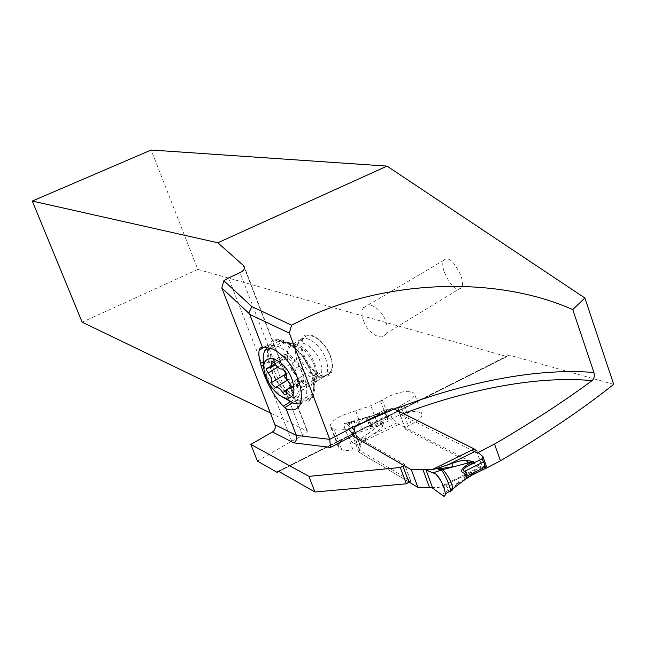 <?xml version="1.0" encoding="UTF-8"?>
<svg xmlns="http://www.w3.org/2000/svg" width="646" height="646" viewBox="0 0 646 646"><rect width="100%" height="100%" fill="white"/><g stroke="black" fill="none" stroke-linecap="round" stroke-linejoin="round"><path stroke-width="0.48" stroke-dasharray="3.23 2.42" d="M474.608 451.659L476.425 450.763L478.153 452.571M486.519 466.501L480.584 466.687L398.962 424.357L391.936 417.865L388.714 409.168L391.896 408.506L393.971 408.902M449.333 491.388L443.083 485.962L438.569 487.504M480.584 466.687L438.569 487.512L431.932 487.472L432.618 487.883M358.813 452.087L409.402 482.296L358.813 452.087L360.468 446.184L358.813 452.087L352.724 435.937M382.941 425.609L383.441 422.056L379.396 425.157L382.941 425.609C382.456 427.474 379.662 430.002 374.559 433.191L361.114 442.607L360.355 445.587L359.814 445.28L360.25 445.643L354.04 443.269L359.814 445.28L354.355 430.769M471.75 474.632L471.023 472.597L476.732 471.273L458.765 483.176L457.481 479.009L443.083 485.962M447.29 484.08L446.459 486.172L458.765 483.176L449.414 489.668L446.459 486.172L443.64 485.727M485.719 467.567L485.396 468.487L471.846 475.214M471.023 472.597L457.481 479.009M472.048 475.101L476.893 471.394C477.313 471.766 475.674 473.009 471.968 475.133M476.336 471.628L476.893 471.394M441.557 494.675L449.414 489.668L450.472 490.645M364.11 440.16L363.835 438.965L360.831 438.836C357.521 439.369 350.415 424.422 351.674 421.168M363.746 440.443L359.903 439.474C355.97 440.104 346.942 425.722 349.938 421.806L351.254 420.934L353.2 421.644L357.892 424.85M351.69 421.111L354.242 421.305L346.74 423.897L351.279 427.612L345.093 422.968L344.229 423.728C342.816 427.256 350.94 443.455 354.04 443.269L368.818 433.046L374.559 433.191M358.167 424.309L357.989 423.38L363.407 418.592L354.242 421.305L357.989 423.38L360.25 423.34M365.628 421.095L369.181 419.391M375.52 414.732L378.944 414.845L380.195 413.303L363.407 418.592L368.785 419.448M385.178 409.847L386.332 409.734L389.449 418.156L387.6 417.8L386.55 415.887L384.919 411.47L384.669 410.073L385.178 409.847L373.186 415.588L379.945 413.295M388.714 409.168L386.332 409.734M378.944 414.845L369.391 419.359M389.449 418.156L391.936 417.865M384.919 411.47L368.123 419.512L369.431 420.102L368.002 421.208L368.527 422.605L370.311 422.46L369.77 423.938C368.527 426.077 370.707 426.085 376.303 423.954C380.09 422.322 382.375 421.652 383.159 421.935L382.965 422.298L383.159 421.935M368.123 419.512L367.275 419.084L367.889 418.156L373.186 415.588M368.002 421.208C364.99 419.512 365.983 417.768 370.982 415.959L379.67 413.424M369.431 420.102L370.311 422.46M382.965 422.298C372.5 427.975 367.687 428.08 368.527 422.605M379.396 425.157L368.818 433.046L363.835 438.965L366.629 438.287M257.399 461.082L291.701 441.129L302.683 435.654L307.415 431.213L270.319 412.899M82.147 322.192L197.813 269.406L151.164 150.017M197.813 269.406L506.9 356.616L278.87 471.459M291.701 441.129L228.595 277.909M404.033 465.524L404.428 464.175L353.136 434.645M483.063 469.634L405.575 429.275L405.099 428.613L408.232 425.771L411.276 424.301C418.188 420.812 421.781 417.591 422.072 414.635C419.286 409.96 410.606 410.598 396.038 416.549L388.044 421.232L378.322 425.908L349.623 435.485C341.879 439.377 337.995 442.962 337.971 446.225L339.32 448.09L341.702 449.543C343.93 450.795 347.718 450.932 353.071 449.963L359.467 450.197L410.735 480.866L404.695 464.571M613.7 384.338L509.145 355.098L507.11 355.978L506.9 356.616M485.695 468.512L483.071 469.642M397.661 407.473L403.726 403.75C410.67 400.278 414.304 397.104 414.627 394.238C411.906 389.748 403.233 390.483 388.617 396.434L382.367 400.052L389.829 420.191M337.971 446.225L330.276 425.956L331.6 427.749L333.958 429.122C336.162 430.309 339.941 430.389 345.295 429.38L353.071 449.963M330.276 425.956C330.348 422.791 334.265 419.27 342.041 415.402L370.812 405.745L382.367 400.052M348.477 428.992L345.295 429.38M403.395 413.602L400.819 414.587L399.898 413.868L405.575 429.275M400.819 414.587L471.677 450.189M444.4 272.418C451.231 287.123 457.118 292.065 462.052 287.244C462.956 284.49 462.568 280.639 460.889 275.68C454.065 261.008 448.195 255.986 443.277 260.604C442.284 263.39 442.663 267.323 444.4 272.418M284.369 340.846C277.263 337.923 272.216 339.093 269.229 344.366C267.379 348.065 266.992 352.942 268.082 358.99L268.591 361.776C272.862 378.839 281.583 391.282 294.77 399.115L296.958 400.173C304.678 403.645 310.072 402.345 313.157 396.256L314.554 389.352L313.568 380.082C309.224 362.285 300.228 349.534 286.582 341.839L284.369 340.846L271.368 348.46M269.309 362.107L268.793 359.321C267.169 349.333 269.212 343.139 274.913 340.733L280.081 340.418L286.751 342.792C299.93 350.237 308.618 362.551 312.817 379.735L313.754 386.591C313.488 399.414 307.827 403.637 296.797 399.244L294.608 398.194C281.858 390.628 273.428 378.596 269.309 362.107L287.244 358.691L289.061 363.327C293.082 371.926 297.943 378.604 303.636 383.369L305.768 384.515C311.227 386.243 314.86 385.169 316.653 381.31L317.283 376.037L315.296 365.483C311.961 355.615 306.503 348.832 298.92 345.142L296.797 344.173L291.411 343.648L288.318 346.732L286.743 355.898L287.244 358.691M303.039 354.985C308.828 371.507 327.191 382.868 331.519 372.225C333.271 368.172 332.956 362.85 330.582 356.245C324.776 339.61 306.608 328.499 302.231 338.536C300.277 342.663 300.551 348.146 303.039 354.985M316.895 373.493L314.408 379.791L314.118 388.214L313.044 379.154L311.251 371.474L313.924 376.941L316.411 370.659M264.036 366.225L266.281 373.59C270.076 383.038 275.487 390.87 282.528 397.088M300.794 402.959L305.421 398.057C307.666 392.502 307.116 385.153 303.773 376.004C296.611 356.091 276.238 340.087 267.743 347.193M314.118 388.214L312.817 393.503C307.1 408.337 281.801 392.17 273.629 369.221C270.076 359.628 269.624 351.989 272.273 346.288L275.026 342.961L278.894 341.346C291.443 341.807 302.223 351.852 311.251 371.474M314.408 379.791L313.924 376.941M299.526 357.496C307.48 373.598 315.926 379.888 324.881 376.368L326.626 373.994C328.289 370.134 327.982 365.055 325.713 358.756C320.158 342.889 302.853 332.262 298.718 341.831L297.709 345.004L299.526 357.496M330.211 356.043C332.472 362.333 332.763 367.404 331.091 371.264C326.965 381.39 309.482 370.578 303.975 354.84C301.601 348.331 301.343 343.115 303.2 339.19C307.367 329.613 324.68 340.2 330.211 356.043M287.341 380.276L288.657 379.485L287.058 379.703M288.657 379.485C292.323 378.209 294.705 379.913 295.82 384.604L297.653 387.414L298.864 386.671L301.125 380.131L302.053 379.719L303.838 380.534L303.087 375.681L299.413 366.04L295.674 361.009C294.6 360.751 292.186 359.055 288.431 355.922L284.926 354.145L284.248 354.565L285.58 358.764L279.161 361.049L279.33 363.351L283.481 366.444L285.064 368.422L285.855 371.902M363.504 320.731C361.655 315.482 361.55 311.227 363.197 307.972C366.944 300.002 381.35 308.247 385.67 321.062C387.447 326.165 387.576 330.316 386.066 333.522C382.343 341.871 367.816 333.481 363.504 320.731M483.313 469.763L477.305 453.016M346.74 423.897L345.093 422.968C340.902 422.322 350.189 443.374 354.04 443.269M398.962 424.357L361.106 442.607M482.174 466.8L452.975 481.27M485.55 467.809L482.748 459.992M482.457 459.613L485.598 468.374M397.177 422.799L370.982 435.42M382.634 413.48L393.099 408.466M360.411 446.741L354.371 430.704M391.896 408.506L372.443 417.825M387.6 417.8L384.701 409.976M388.278 418.204L376.303 423.954M369.77 423.938L386.55 415.887M244.471 268.13L306.753 430.462M302.683 435.654L239.989 272.652M353.83 435.113L352.829 435.614M353.766 435.081L359.467 450.197M410.468 480.462L404.428 464.175M509.145 355.098L278.483 471.241M411.276 424.301L403.726 403.75M400.665 405.212L408.232 425.771M341.702 449.543L333.958 429.122M331.6 427.749L339.32 448.09M355.655 410.832L363.197 430.955M378.322 425.908L370.812 405.745M380.583 401.085L388.044 421.232M278.757 471.394L506.932 356.495M263.326 361.792L268.082 358.99M268.591 361.776L263.721 364.651M273.573 349.462L286.582 341.839M313.568 380.082L300.648 387.971M301.149 390.83L314.061 382.941M296.958 400.173L292.396 402.975M290.014 402.03L294.77 399.115M294.608 398.194L303.636 383.369M286.751 342.792L298.92 345.142M312.817 379.735L313.044 379.154M313.302 382.585L313.528 382.012M305.768 384.515L296.797 399.244M314.311 365.297L316.096 372.249C319.019 391.436 296.223 383.934 289.271 363.94C285.798 353.499 287.018 347.346 292.945 345.489C301.294 345.82 308.417 352.425 314.311 365.297M320.053 361.267C314.392 345.045 296.32 336.364 294.996 348.872L296.643 360.08C303.79 374.543 311.364 380.195 319.35 377.046C322.394 373.913 322.62 368.656 320.053 361.267M286.743 355.898L268.793 359.321M296.797 344.173L284.539 341.807M286.17 390.467L295.82 384.604M286.315 392.889L299.494 384.871M291.499 387.519L303.095 380.47M289.828 383.708L303.087 375.681M286.113 374.026L299.413 366.04M282.367 368.955L295.674 361.009M275.139 363.811L288.431 355.922M273.88 362.204L284.781 355.752M268.074 368.107L281.293 360.266M277.707 367.203L281.357 365.038M284.926 354.145L290.74 360.573L294.964 368.624L297.313 377.773L297.653 387.414M485.372 468.237L482.142 459.217M370.982 415.959L344.229 423.728M354.436 430.163L360.468 446.184M368.123 417.994L384.669 410.073M371.773 416.185L371.038 415.935M307.415 431.213L244.422 267M422.072 414.635L414.627 394.238M405.099 428.613L398.897 411.793M278.337 471.16L507.11 355.978M265.03 346.813L269.229 344.366M300.342 404.17L313.157 396.256M316.653 381.31L331.519 372.225M312.817 393.503L305.421 398.057M317.283 376.037L314.416 384.612M314.053 385.694L313.754 386.591M324.881 376.368L319.35 377.046L316.968 375.043L316.096 372.249L314.416 380.001M297.709 345.004L294.996 348.872L292.711 346.975L292.945 345.489L278.894 341.346M331.091 371.264L326.626 373.994M303.2 339.19L298.718 341.831M288.318 346.732L302.231 338.536M291.411 343.648L274.913 340.733M272.273 346.288L264.844 350.641M265.135 374.333L264.787 369.181M299.025 386.599L286.259 394.375M300.616 380.841L291.386 386.445M288.544 388.173L286.453 389.441M304.25 380.26L291.362 388.093M284.434 354.436L272.467 361.518M285.58 358.764L275.64 364.667M279.532 360.856L267.525 367.978M363.197 307.972L443.277 260.604M386.066 333.522L462.052 287.244"/><path stroke-width="0.97" d="M478.153 452.571L482.982 456.617L481.981 458.943L468.398 465.661C472.218 463.521 473.865 462.156 473.357 461.559L466.638 460.445C463.481 460.017 458.547 461.026 451.837 463.473L437.277 468.342L440.063 468.649L442.155 469.779L473.357 461.559M485.719 467.567L486.519 466.501L482.982 456.617M393.971 408.902L474.221 448.938L476.425 450.763M474.221 448.938L432.037 469.699L437.277 468.342M450.472 490.645L451.925 490.815L452.523 489.022L450.65 490.524C449.22 484.282 446.499 477.927 442.502 471.435L440.943 470.159L436.696 468.503M432.618 487.883L426.085 470.102L435.67 473.93C443.293 480.196 449.463 502.128 441.557 494.675L431.811 487.536L441.557 494.675C443.834 496.596 445.094 496.378 445.328 494.004C444.488 486.826 441.275 480.131 435.67 473.93L425.407 469.731L422.888 469.529L425.286 469.787M432.037 469.699L425.407 469.731M445.328 494.004L450.65 490.524L450.472 491.872L449.333 491.388M417.841 487.334L409.402 482.296L417.841 487.334L431.811 487.536L417.841 487.334L411.332 469.739L352.724 435.937L354.371 430.704L352.724 435.937L411.332 469.739L422.888 469.529L411.332 469.739M466.137 478.88C464.732 479.429 464.49 478.145 465.427 475.028L467.098 474.648L466.469 477.87L471.968 475.133M485.396 468.487L466.469 477.87M468.398 465.661C463.255 468.931 462.003 470.805 464.644 471.289L483.709 461.842L481.981 458.943M483.709 461.842L485.768 468.285M466.162 478.872L472.048 475.101M467.752 477.459L452.523 489.022C453.104 483.483 444.642 469.844 442.155 469.779L433.514 472.71M465.427 475.028L464.845 473.421C458.749 471.766 461.373 467.809 472.71 461.543M441.145 467.228L440.063 468.649L452.806 466.775L451.837 463.473M467.478 462.794L466.638 460.445M464.644 471.289L466.121 471.951L467.098 474.648M464.845 473.421L466.121 471.951M354.355 430.769L353.79 429.267L351.279 427.612L354.226 429.63L354.371 430.704L353.79 429.267L354.331 429.582L355.114 426.667L372.443 417.825M360.25 423.34L360.993 423.259M217.831 242.759L387.043 166.111L151.164 150.017L32.3 201.051L217.831 242.759L243.477 265.538L244.422 267C244.777 269.107 243.3 270.997 239.989 272.652L228.595 277.909L223.887 280.744L251.835 306.616L291.588 325.172L303.733 319.043C383.982 280.501 493.722 274.59 572.76 309.579L584.88 298L387.043 166.111M270.319 412.899L82.147 322.192L32.3 201.051M278.87 471.459L277.094 472.355L257.399 461.082L250.834 444.391L308.909 476.36L314.941 491.994L278.483 471.241L277.142 471.758L278.337 471.16M291.588 325.172L289.327 333.118L329.759 439.345L330.494 447.42L293.793 442.849C296.409 441.024 297.273 438.553 296.393 435.42L274.913 424.729C275.777 427.765 274.962 430.171 272.467 431.956L250.834 444.391M471.677 450.189L477.305 453.016L494.489 444.068C531.601 422.46 564.136 401.303 592.075 380.607C594.191 378.637 594.796 375.932 593.908 372.476L572.76 309.579M353.136 434.645L348.477 428.992L397.661 407.473L399.898 413.868M410.735 480.866L406.366 483.806L314.941 491.994M584.88 298L613.7 384.338C582.676 409.079 544.917 434.564 500.432 460.784L485.695 468.512M494.489 444.068L500.432 460.784M277.094 472.355L277.142 471.758M223.887 280.744L221.804 287.938L274.913 424.729M251.835 306.616L248.726 313.149L221.804 287.938M292.396 402.975L284.813 407.626L286.13 408.789L296.393 435.42L329.759 439.345L348.67 429.493M284.813 407.626L283.263 406.173L290.014 402.03M263.721 364.651L261.242 366.12C266.378 382.707 273.718 396.055 283.263 406.173M261.242 366.12L260.516 363.448C258.965 357.65 258.513 353.249 259.167 350.237L260.112 348.105L261.993 347.064L271.368 348.46L273.573 349.462C287.187 357.278 296.215 370.11 300.648 387.971L301.682 397.258L300.342 404.17C297.653 409.709 292.921 411.244 286.13 408.789M248.726 313.149L249.736 314.4L262.324 347.047M308.909 476.36L400.302 467.486L406.366 483.806M404.033 465.524L400.302 467.486M289.327 333.118L249.736 314.4M282.528 397.088L293.906 403.395L300.794 402.959M267.743 347.193L264.844 350.641C262.93 354.557 262.664 359.749 264.036 366.225M291.96 379.145C283.214 354.888 257.552 350.923 265.135 374.333L266.176 377.393C271.045 388.537 277.425 395.425 285.306 398.065C293.769 398.598 295.981 392.292 291.96 379.145M272.095 384.435L271.272 377.74L266.822 370.78L266.661 368.486L271.352 367.219L271.578 362.043C272.499 361.041 273.686 361.631 275.139 363.811C277.57 367.776 279.984 369.488 282.367 368.955L285.871 371.959L286.663 378.782L291.201 385.848L291.362 388.093L286.453 389.441L286.259 394.375C285.346 395.4 284.143 394.811 282.665 392.59C280.243 388.658 277.861 386.93 275.519 387.414L272.095 384.435M287.058 379.703L284.547 376.949L285.855 371.902M474.608 451.659L447.129 465.193M482.748 459.992L482.11 458.208M485.526 466.905L466.477 476.352M355.114 426.667L382.634 413.48M422.888 469.529L429.404 487.245M243.477 265.538L244.471 268.13M593.908 372.476C563.247 369.98 528.614 372.734 490.007 380.728C459.056 387.196 428.338 396.273 397.847 407.973M352.829 435.614L330.494 447.42M592.075 380.607C562.198 377.918 528.339 380.446 490.5 388.189C461.292 394.221 432.255 402.692 403.395 413.602M277.094 472.234L278.757 471.394M272.467 431.956L293.793 442.849M402.975 466.178L409.023 482.497M260.516 363.448L263.326 361.792M275.519 387.414L287.341 380.276M271.845 382.416L284.991 374.519M282.665 392.59L286.17 390.467M289.868 388.504L291.499 387.519M271.506 363.609L273.88 362.204M268.163 372.887L277.707 367.203M482.142 459.217L481.94 458.668M259.167 350.237L265.03 346.813M285.306 398.065L293.906 403.395M291.386 386.445L288.544 388.173M272.467 361.518L271.578 362.043M275.64 364.667L271.352 367.219M267.525 367.978L266.661 368.486"/></g></svg>
